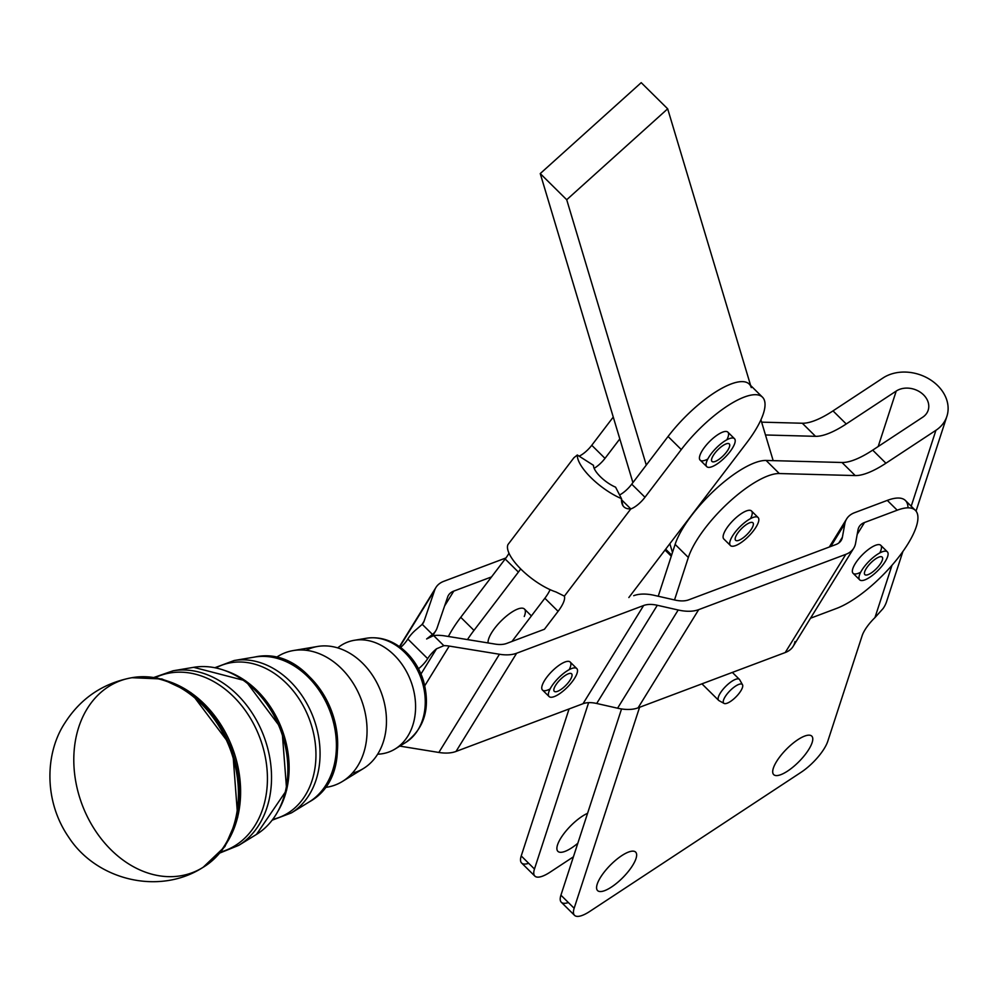 <?xml version="1.0" encoding="UTF-8"?>
<svg xmlns="http://www.w3.org/2000/svg" width="998" height="998" viewBox="0 0 998 998"><rect width="100%" height="100%" fill="white"/><g stroke="black" fill="none" stroke-linecap="round" stroke-linejoin="round"><path stroke-width="1.5" d="M701.943 683.855L718.647 700.371A14.758 4.815 -45.3 0 1 718.46 696.829A14.758 4.815 -45.3 0 1 718.697 696.155A14.758 4.815 -45.3 0 1 729.114 683.306A14.758 4.815 -45.3 0 1 739.406 679.376L732.357 672.415M496.58 625.908A25.212 8.221 134.7 0 0 488.097 642.937A25.212 8.221 -45.3 0 1 502.693 619.409A25.212 8.221 -45.3 0 1 524.162 608.805A25.212 8.221 134.7 0 0 496.58 625.908M531.398 615.916L524.449 609.042A25.212 8.221 134.7 0 0 524.162 608.805A25.212 8.221 -45.3 0 1 524.249 616.49M564.381 596.143L630.811 508.918L564.381 596.143L555.961 591.964L564.381 596.143A24.601 8.021 -45.3 0 1 558.094 611.325L544.434 629.251L558.094 611.325L544.858 598.239L511.949 641.465L544.858 598.239A24.601 8.021 134.7 0 0 550.098 589.656A24.601 8.021 -45.3 0 1 544.858 598.239L558.094 611.325A24.601 8.021 134.7 0 0 564.381 596.143L564.182 595.931M619.596 494.971A14.758 4.815 134.7 0 0 631.734 484.167L646.28 465.08L631.734 484.167L644.97 497.254L681.285 449.562A68.887 22.455 -45.3 0 1 762.46 397.167A68.887 22.455 -45.3 0 1 746.754 442.725L628.852 597.528L746.754 442.725A68.887 22.455 134.7 0 0 753.128 394.796A68.887 22.455 134.7 0 0 681.285 449.562L668.061 436.488L681.285 449.562L644.97 497.254L631.734 484.167A14.758 4.815 -45.3 0 1 619.596 494.971M573.413 680.062A19.686 6.412 -45.3 0 1 549.112 696.567A19.686 6.412 -45.3 0 1 558.381 678.066A19.686 6.412 -45.3 0 1 576.782 668.585A19.686 6.412 -45.3 0 1 573.413 680.062A19.686 6.412 134.7 0 0 566.477 671.28A19.686 6.412 134.7 0 0 548.937 696.379A19.686 6.412 134.7 0 0 573.413 680.062M576.782 668.585L570.17 662.036A19.686 6.412 134.7 0 0 551.769 671.517A19.686 6.412 134.7 0 0 542.488 690.03L549.112 696.567M556.61 691.626A12.3 4.004 134.7 0 0 567.787 683.218A12.3 4.004 134.7 0 0 571.592 673.825A12.3 4.004 134.7 0 0 560.09 679.75A12.3 4.004 134.7 0 0 554.302 691.327A12.3 4.004 134.7 0 0 556.61 691.626A12.3 4.004 -45.3 0 1 560.439 679.401A12.3 4.004 -45.3 0 1 571.779 676.694A12.3 4.004 -45.3 0 1 556.61 691.626M888.108 553.828A19.686 6.412 -45.3 0 1 875.97 572.415A19.686 6.412 -45.3 0 1 859.69 579.838A19.686 6.412 -45.3 0 1 868.971 561.338A19.686 6.412 -45.3 0 1 887.372 551.857A19.686 6.412 -45.3 0 1 888.108 553.828A19.686 6.412 134.7 0 0 866.039 564.531A19.686 6.412 134.7 0 0 866.464 579.189A19.686 6.412 134.7 0 0 888.108 553.828M887.372 551.857L880.76 545.307A19.686 6.412 134.7 0 0 862.359 554.801A19.686 6.412 134.7 0 0 853.078 573.301L859.69 579.838M873.687 571.143A12.3 4.004 134.7 0 0 882.182 557.109A12.3 4.004 134.7 0 0 870.68 563.022A12.3 4.004 134.7 0 0 864.879 574.599A12.3 4.004 134.7 0 0 873.687 571.143A12.3 4.004 -45.3 0 1 865.565 569.708A12.3 4.004 -45.3 0 1 881.346 556.697A12.3 4.004 -45.3 0 1 873.687 571.143M758.118 517.538L751.506 511.001A19.686 6.412 134.7 0 0 737.223 516.69A19.686 6.412 134.7 0 0 723.575 534.267A19.686 6.412 134.7 0 0 723.824 538.995L730.436 545.532A19.686 6.412 -45.3 0 1 739.718 527.019A19.686 6.412 -45.3 0 1 758.118 517.538A19.686 6.412 -45.3 0 1 758.842 519.509A19.686 6.412 -45.3 0 1 746.716 538.097A19.686 6.412 -45.3 0 1 730.436 545.532M744.433 536.824A12.3 4.004 134.7 0 0 752.929 522.79A12.3 4.004 134.7 0 0 741.427 528.715A12.3 4.004 134.7 0 0 735.626 540.28A12.3 4.004 134.7 0 0 744.433 536.824A12.3 4.004 -45.3 0 1 736.312 535.402A12.3 4.004 -45.3 0 1 752.093 522.378A12.3 4.004 -45.3 0 1 744.433 536.824M758.842 519.509A19.686 6.412 134.7 0 0 736.774 530.212A19.686 6.412 134.7 0 0 737.21 544.883A19.686 6.412 134.7 0 0 758.842 519.509M354.327 640.292L366.478 638.246A56.312 43.45 69.4 0 1 420.694 677.355A56.312 43.45 69.4 0 1 405.662 742.5A56.312 43.45 -110.6 0 0 420.694 677.355A56.312 43.45 -110.6 0 0 366.478 638.246C378.691 636.475 390.206 639.656 401.021 647.789C411.563 656.048 419.023 666.938 423.389 680.474C430.687 707.482 424.774 728.166 405.662 742.5L395.171 748.962A58.707 45.297 69.4 0 1 377.656 754.189A58.707 45.297 -110.6 0 0 410.827 681.06A58.707 45.297 -110.6 0 0 337.711 647.877A58.707 45.297 69.4 0 1 354.327 640.292A58.707 45.297 69.4 0 1 410.827 681.06A58.707 45.297 69.4 0 1 395.171 748.962M215.244 667.575L234.168 660.514L254.715 657.046A78.268 60.391 69.4 0 1 330.064 711.424A78.268 60.391 69.4 0 1 309.168 801.955A78.268 60.391 -110.6 0 0 330.064 711.424A78.268 60.391 -110.6 0 0 254.715 657.046C322.791 641.826 370.42 768.572 309.168 801.955L291.428 812.883A82.31 63.51 -110.6 0 0 313.397 717.687A82.31 63.51 -110.6 0 0 234.168 660.514A82.31 63.51 69.4 0 1 313.397 717.687A82.31 63.51 69.4 0 1 291.428 812.883L272.541 820.032M327.768 781.896A75.985 58.62 -110.6 0 0 281.923 659.89M216.204 667.749A81.349 62.762 69.4 0 1 309.355 719.196A81.349 62.762 69.4 0 1 273.14 819.271A81.349 62.762 -110.6 0 0 309.355 719.196A81.349 62.762 -110.6 0 0 216.204 667.749M154.054 677.405L173.116 670.781L193.674 667.325A90.269 69.648 69.4 0 1 280.55 730.025A90.269 69.648 69.4 0 1 256.474 834.428A90.269 69.648 -110.6 0 0 280.55 730.025A90.269 69.648 -110.6 0 0 193.674 667.325L245.595 680.811L281.997 729.476L286.663 790.079L256.474 834.428L238.722 845.368A94.299 72.767 -110.6 0 0 263.884 736.287A94.299 72.767 -110.6 0 0 173.116 670.781A94.299 72.767 69.4 0 1 263.884 736.287A94.299 72.767 69.4 0 1 238.722 845.368L220.022 852.941M277.793 811.511A87.974 67.876 -110.6 0 0 224.812 670.519M155.301 677.592A93.338 72.018 69.4 0 1 259.854 737.796A93.338 72.018 69.4 0 1 220.832 851.968A93.338 72.018 -110.6 0 0 259.854 737.796A93.338 72.018 -110.6 0 0 155.301 677.592M202.681 867.574A102.283 78.917 -110.6 0 0 203.155 867.287L202.22 867.861C158.645 895.456 96.382 880.049 68.637 837.122C43.338 800.408 45.272 752.529 64.92 722.914C80.501 698.55 102.47 683.543 130.825 677.904A102.482 79.067 69.4 0 1 230.126 748.974A102.482 79.067 69.4 0 1 202.22 867.861A102.482 79.067 69.4 0 1 111.04 849.834A102.482 79.067 69.4 0 1 74.526 746.828A102.482 79.067 69.4 0 1 130.825 677.904L131.911 677.704A102.283 78.917 69.4 0 1 231.025 748.637A102.283 78.917 69.4 0 1 203.155 867.287A102.283 78.917 -110.6 0 0 231.025 748.637A102.283 78.917 -110.6 0 0 131.911 677.704A102.283 78.917 -110.6 0 0 131.374 677.804M227.581 841.551A99.975 77.133 -110.6 0 0 167.24 680.998M202.22 867.848A102.482 79.067 -110.6 0 0 230.126 748.974A102.482 79.067 -110.6 0 0 130.838 677.904M324.637 787.509A70.696 54.553 -110.6 0 0 361.326 699.673A70.696 54.553 -110.6 0 0 275.86 657.732A70.696 54.553 69.4 0 1 293.275 650.559A70.696 54.553 69.4 0 1 361.326 699.673A70.696 54.553 69.4 0 1 342.464 781.434A70.696 54.553 69.4 0 1 324.637 787.509M342.464 781.434L363.546 768.448A65.905 50.848 -110.6 0 0 381.124 692.225A65.905 50.848 -110.6 0 0 317.701 646.455L293.275 650.559M306.161 650.284A65.905 50.848 69.4 0 1 381.124 692.225A65.905 50.848 69.4 0 1 352.331 773.163M400.61 647.477A14.758 4.815 134.7 0 0 407.833 639.019A14.758 4.815 -45.3 0 1 416.69 629.152L422.241 624.324A29.528 16.13 31.7 0 0 423.214 623.014A29.528 16.13 31.7 0 0 424.075 621.205L421.979 624.598L424.075 621.205A29.528 16.13 -148.3 0 1 422.241 624.324L432.471 634.429A44.286 24.189 31.7 0 0 437.062 628.054L447.653 597.029A29.528 16.13 -148.3 0 1 453.778 591.103L491.515 576.919L505.175 558.992A24.601 8.021 134.7 0 0 509.005 553.229A24.601 8.021 -45.3 0 1 505.175 558.992L518.399 572.079A24.601 8.021 134.7 0 0 520.669 568.885A24.601 8.021 -45.3 0 1 518.399 572.079L505.175 558.992L460.752 617.313L473.988 630.399L518.399 572.079L473.988 630.399L460.752 617.313A68.887 22.455 134.7 0 0 448.389 636.487A68.887 22.455 -45.3 0 1 460.752 617.313L491.515 576.919L453.778 591.103A29.528 16.13 31.7 0 0 448.501 595.22A29.528 16.13 31.7 0 0 447.653 597.029L437.062 628.054A44.286 24.189 -148.3 0 1 435.777 630.773A44.286 24.189 -148.3 0 1 432.471 634.429L426.62 638.97L432.471 634.429L422.241 624.324L416.69 629.152A14.758 4.815 134.7 0 0 407.833 639.019A14.758 4.815 -45.3 0 1 400.61 647.477M723.775 699.411A13.174 4.291 -45.3 0 1 733.53 687.572A13.174 4.291 -45.3 0 1 742.5 684.753A13.174 4.291 -45.3 0 1 736.05 696.816A13.174 4.291 -45.3 0 1 724.049 703.415A13.174 4.291 -45.3 0 1 723.775 699.411A13.174 4.291 134.7 0 0 734.827 698.001A13.174 4.291 134.7 0 0 740.379 683.992A13.174 4.291 134.7 0 0 723.775 699.411M742.5 684.753L739.68 679.738A14.758 4.815 134.7 0 0 729.613 682.906A14.758 4.815 134.7 0 0 718.697 696.155A14.758 4.815 134.7 0 0 719.009 700.633L724.049 703.415M836.611 608.406L810.513 618.224L836.611 608.406A68.887 22.455 134.7 0 0 907.943 543.885A68.887 22.455 134.7 0 0 897.214 510.203L864.518 522.503L857.207 534.342L864.518 522.503L897.214 510.203A68.887 22.455 -45.3 0 1 915.353 510.327A68.887 22.455 -45.3 0 1 896.815 559.504A68.887 22.455 -45.3 0 1 836.611 608.406M794.969 641.539A44.286 24.189 -148.3 0 1 785.226 652.542L638.084 707.844A44.286 24.189 -148.3 0 1 617.575 708.206L596.692 703.478A29.528 16.13 31.7 0 0 583.019 703.715L456.024 751.444A44.286 24.189 -148.3 0 1 438.846 752.455L399.799 746.105L438.846 752.455A44.286 24.189 31.7 0 0 456.024 751.444L516.627 653.241L643.635 605.512A29.528 16.13 -148.3 0 1 657.308 605.275L678.191 610.003A44.286 24.189 31.7 0 0 698.7 609.641L845.83 554.339A44.286 24.189 31.7 0 0 855.573 543.336L858.018 529.838A29.528 16.13 -148.3 0 1 864.518 522.503A29.528 16.13 31.7 0 0 859.241 526.62A29.528 16.13 31.7 0 0 858.018 529.838L855.573 543.336A44.286 24.189 -148.3 0 1 853.752 548.164A44.286 24.189 -148.3 0 1 845.83 554.339L785.226 652.542A44.286 24.189 31.7 0 0 793.148 646.367L853.752 548.164M555.961 591.964A39.359 13.747 -142.7 0 1 521.243 569.459A39.359 13.747 -142.7 0 1 507.945 544.609A39.359 13.747 37.3 0 0 521.243 569.459A39.359 13.747 37.3 0 0 555.961 591.964M574.087 457.608L577.318 455.001L593.511 465.355L577.318 455.001A39.359 13.747 37.3 0 0 621.467 498.626L622.889 505.724M630.811 508.918A14.758 4.815 134.7 0 0 644.97 497.254A14.758 4.815 -45.3 0 1 630.811 508.918L621.33 499.549L630.811 508.918C624.361 509.205 621.255 505.774 621.467 498.626L615.579 487.174L621.467 498.626A39.359 13.747 -142.7 0 1 577.318 455.001L573.925 457.733L507.945 544.609M615.579 487.174A19.686 6.874 -142.7 0 1 593.511 465.355A19.686 6.874 37.3 0 0 615.579 487.174M594.134 468.324A14.758 4.815 134.7 0 0 605 458.369L591.764 445.283A14.758 4.815 -45.3 0 1 579.139 456.173A14.758 4.815 134.7 0 0 591.764 445.283L613.259 417.064L591.764 445.283L605 458.369L619.808 438.92L605 458.369A14.758 4.815 -45.3 0 1 594.134 468.324M467.476 639.581A68.887 22.455 -45.3 0 1 473.988 630.399A68.887 22.455 134.7 0 0 467.476 639.581M632.919 482.62L540.242 173.577L641.215 82.659L667.674 108.819L566.714 199.737L646.28 465.08L668.061 436.488L646.28 465.08L566.714 199.737L540.242 173.577L632.919 482.62M762.46 397.167L749.224 384.08A68.887 22.455 134.7 0 0 668.061 436.488A68.887 22.455 -45.3 0 1 719.034 389.869A68.887 22.455 -45.3 0 1 751.269 387.598M544.434 629.251L506.697 643.423A29.528 16.13 -148.3 0 1 495.257 644.109L445.033 635.938A44.286 24.189 31.7 0 0 433.631 635.576L426.62 638.97L433.631 635.576L443.848 645.681L436.538 648.787A14.758 4.815 134.7 0 0 427.68 658.643A14.758 4.815 -45.3 0 1 418.511 668.76A14.758 4.815 134.7 0 0 427.68 658.643L407.833 639.019L427.68 658.643A14.758 4.815 -45.3 0 1 436.538 648.787L420.994 673.974L436.538 648.787L443.848 645.681L433.631 635.576A44.286 24.189 -148.3 0 1 445.033 635.938L495.257 644.109A29.528 16.13 31.7 0 0 506.697 643.423L544.434 629.251M707.794 459.055A19.686 6.412 -45.3 0 1 704.663 447.116A19.686 6.412 -45.3 0 1 723.213 431.922A19.686 6.412 -45.3 0 1 726.856 439.769M750.633 385.478L667.674 108.819L750.633 385.478M505.936 557.957L443.861 581.285A44.286 24.189 31.7 0 0 434.666 590.18L424.075 621.205L434.666 590.18A44.286 24.189 -148.3 0 1 435.939 587.46A44.286 24.189 -148.3 0 1 443.861 581.285L505.936 557.957M399.711 646.829L434.666 590.18L399.711 646.829M444.597 605.986L453.778 591.103L444.597 605.986M424.811 685.676L449.237 646.08A29.528 16.13 31.7 0 0 443.848 645.681A29.528 16.13 -148.3 0 1 449.237 646.08L499.449 654.251A44.286 24.189 31.7 0 0 516.627 653.241A44.286 24.189 -148.3 0 1 499.449 654.251L438.846 752.455L499.449 654.251L449.237 646.08L424.811 685.676M860.688 572.216A19.686 6.412 -45.3 0 1 853.851 566.128A19.686 6.412 -45.3 0 1 873.587 546.168A19.686 6.412 -45.3 0 1 879.762 552.942M915.353 510.327L905.435 500.509A68.887 22.455 134.7 0 0 887.297 500.397L897.214 510.203L887.297 500.397L854.587 512.685A44.286 24.189 31.7 0 0 844.844 523.688L842.399 537.198A29.528 16.13 -148.3 0 1 835.912 544.534L688.77 599.823A29.528 16.13 -148.3 0 1 675.097 600.072L654.214 595.332A44.286 24.189 31.7 0 0 633.705 595.694A44.286 24.189 -148.3 0 1 654.214 595.332L675.097 600.072A29.528 16.13 31.7 0 0 688.77 599.823L835.912 544.534A29.528 16.13 31.7 0 0 841.189 540.417A29.528 16.13 31.7 0 0 842.399 537.198L838.856 542.949L842.399 537.198L844.844 523.688A44.286 24.189 -148.3 0 1 846.678 518.86A44.286 24.189 -148.3 0 1 854.587 512.685L887.297 500.397A68.887 22.455 -45.3 0 1 907.993 507.845M678.191 610.003L617.575 708.206A44.286 24.189 31.7 0 0 638.084 707.844L698.7 609.641A44.286 24.189 -148.3 0 1 678.191 610.003L657.308 605.275A29.528 16.13 31.7 0 0 643.635 605.512L583.019 703.715A29.528 16.13 -148.3 0 1 596.692 703.478L657.308 605.275L596.692 703.478L617.575 708.206L678.191 610.003M516.627 653.241L456.024 751.444L583.019 703.715L643.635 605.512L516.627 653.241M550.11 688.944A19.686 6.412 -45.3 0 1 543.261 682.844A19.686 6.412 -45.3 0 1 562.997 662.884A19.686 6.412 -45.3 0 1 569.172 669.658M830.81 546.455L844.844 523.688L830.81 546.455M698.7 609.641L638.084 707.844L785.226 652.542L845.83 554.339L698.7 609.641M669.845 543.698L672.477 552.48L675.122 544.384A68.887 22.455 -45.3 0 1 715.366 489.444A68.887 22.455 -45.3 0 1 766.09 460.452L773.176 460.639L760.925 419.809L773.176 460.639L766.09 460.452L779.313 473.539L855.224 475.572A73.802 24.064 134.7 0 0 885.925 463.222L935.924 430.3A39.359 31.2 18 0 0 937.646 385.577A39.359 31.2 18 0 0 883.005 377.968L833.006 410.889A73.802 24.064 -45.3 0 1 802.305 423.239L815.528 436.326L765.478 434.978L815.528 436.326A73.802 24.064 134.7 0 0 846.242 423.975A73.802 24.064 -45.3 0 1 815.528 436.326L802.305 423.239L761.636 422.154L802.305 423.239A73.802 24.064 134.7 0 0 833.006 410.889L846.242 423.975L833.006 410.889L883.005 377.968A39.359 31.2 -162 0 1 929.163 379.028A39.359 31.2 -162 0 1 946.89 416.328A39.359 31.2 -162 0 1 935.924 430.3L885.925 463.222L872.701 450.135L885.925 463.222A73.802 24.064 -45.3 0 1 855.224 475.572L842 462.498L855.224 475.572L779.313 473.539A68.887 22.455 134.7 0 0 728.602 502.53A68.887 22.455 134.7 0 0 688.346 557.47L674.523 599.935L688.346 557.47A68.887 22.455 -45.3 0 1 728.602 502.53A68.887 22.455 -45.3 0 1 779.313 473.539L766.09 460.452A68.887 22.455 134.7 0 0 715.366 489.444A68.887 22.455 134.7 0 0 675.122 544.384L688.346 557.47L675.122 544.384L672.477 552.48L669.845 543.698M671.629 555.088L665.666 549.187L671.629 555.088M641.215 82.659L540.242 173.577L566.714 199.737L667.674 108.819L641.215 82.659M528.691 863.307A29.528 9.631 -45.3 0 1 521.23 855.935L569.072 708.954L521.23 855.935L534.466 869.021L588.62 702.654L534.466 869.021A29.528 9.631 134.7 0 0 550.023 872.215L573.413 856.82L550.023 872.215A29.528 9.631 -45.3 0 1 534.841 876.094A29.528 9.631 -45.3 0 1 534.466 869.021L521.23 855.935A29.528 9.631 134.7 0 0 521.605 863.008L534.841 876.094M878.178 446.53L896.229 391.054L846.242 423.975L896.229 391.054A19.686 15.606 -162 0 1 923.549 394.859A19.686 15.606 -162 0 1 922.688 417.226L872.701 450.135A73.802 24.064 -45.3 0 1 842 462.498L773.176 460.639L842 462.498A73.802 24.064 134.7 0 0 872.701 450.135L922.688 417.226A19.686 15.606 18 0 0 928.177 410.228A19.686 15.606 18 0 0 919.308 391.59A19.686 15.606 18 0 0 896.229 391.054L878.178 446.53M577.817 843.273A27.058 8.82 -45.3 0 1 557.545 844.857A27.058 8.82 -45.3 0 1 587.572 813.32A27.058 8.82 134.7 0 0 564.569 832.794A27.058 8.82 134.7 0 0 557.894 851.344A27.058 8.82 134.7 0 0 577.817 843.273M812.123 742.612A27.058 8.82 134.7 0 0 811.773 736.125A27.058 8.82 134.7 0 0 786.474 749.174A27.058 8.82 134.7 0 0 773.712 774.623A27.058 8.82 134.7 0 0 793.348 766.788A27.058 8.82 134.7 0 0 812.123 742.612A27.058 8.82 -45.3 0 1 778.64 775.334A27.058 8.82 -45.3 0 1 787.484 748.163A27.058 8.82 -45.3 0 1 812.123 742.612M635.988 858.592A27.058 8.82 134.7 0 0 635.639 852.105A27.058 8.82 134.7 0 0 610.339 865.141A27.058 8.82 134.7 0 0 597.59 890.59A27.058 8.82 134.7 0 0 617.226 882.756A27.058 8.82 134.7 0 0 635.988 858.592A27.058 8.82 -45.3 0 1 602.505 891.301A27.058 8.82 -45.3 0 1 611.35 864.143A27.058 8.82 -45.3 0 1 635.988 858.592M827.779 741.265A29.528 9.631 -45.3 0 1 801.07 772.302L589.718 911.461L801.07 772.302A29.528 9.631 134.7 0 0 827.779 741.265L862.135 635.738A24.601 8.021 -45.3 0 1 874.959 617.6L891.987 565.292L874.959 617.6A24.601 8.021 134.7 0 0 862.135 635.738L827.779 741.265M911.211 506.223L935.924 430.3L911.211 506.223M568.386 902.554A29.528 9.631 -45.3 0 1 560.926 895.181L621.542 708.954L560.926 895.181L574.149 908.267L639.581 707.283L574.149 908.267A29.528 9.631 134.7 0 0 589.718 911.461A29.528 9.631 -45.3 0 1 574.536 915.341A29.528 9.631 -45.3 0 1 574.149 908.267L560.926 895.181A29.528 9.631 134.7 0 0 561.3 902.254L574.536 915.341M723.575 534.267A19.686 6.412 -45.3 0 1 742.999 512.573A19.686 6.412 -45.3 0 1 750.508 518.623M883.055 608.58L874.959 617.6L883.055 608.58A39.359 31.2 18 0 0 886.548 601.707L902.903 551.47M672.477 552.48L658.231 596.243L672.477 552.48M730.249 451.358A19.686 6.412 134.7 0 0 725.309 440.667A19.686 6.412 134.7 0 0 706.347 466.029A19.686 6.412 134.7 0 0 730.249 451.358A19.686 6.412 -45.3 0 1 706.796 466.677A19.686 6.412 -45.3 0 1 716.077 448.177A19.686 6.412 -45.3 0 1 734.478 438.683A19.686 6.412 -45.3 0 1 730.249 451.358M713.795 461.837A12.3 4.004 -45.3 0 1 718.847 448.826A12.3 4.004 -45.3 0 1 729.264 447.391A12.3 4.004 -45.3 0 1 713.795 461.837A12.3 4.004 134.7 0 0 725.159 453.703A12.3 4.004 134.7 0 0 729.276 443.935A12.3 4.004 134.7 0 0 717.774 449.873A12.3 4.004 134.7 0 0 711.986 461.438A12.3 4.004 134.7 0 0 713.795 461.837M734.478 438.683L727.854 432.146A19.686 6.412 134.7 0 0 704.663 447.116A19.686 6.412 134.7 0 0 700.184 460.14L706.796 466.677M131.911 677.704L161.963 678.989L190.93 692.649L232.497 748.088L237.724 817.187L224.924 846.541L203.155 867.287M435.939 587.46L399.425 646.629M432.72 635.738L435.777 630.773M846.678 518.86L829.301 547.016M665.017 550.035L671.267 556.21M916.039 511.101L946.89 416.328"/></g></svg>
